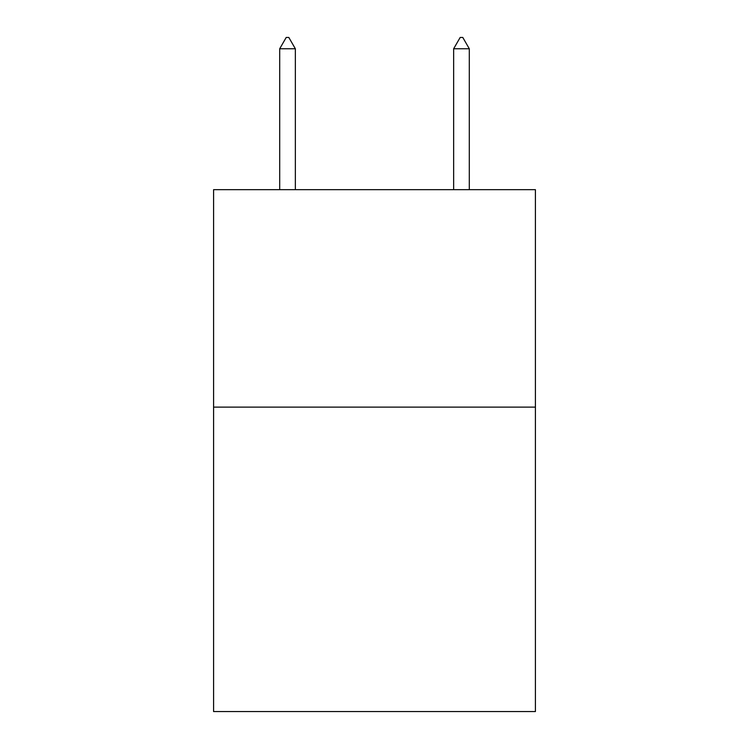 <?xml version="1.0" encoding="UTF-8"?>
<svg xmlns="http://www.w3.org/2000/svg" width="749" height="749" viewBox="0 0 749 749"><rect width="100%" height="100%" fill="white"/><g stroke="black" fill="none" stroke-linecap="round" stroke-linejoin="round"><path stroke-width="1.12" d="M535.413 407.119L535.413 711.55L213.587 711.55L213.587 189.666L535.413 189.666L535.413 407.119L213.587 407.119M295.349 48.76L288.824 37.45L286.212 37.45L279.695 48.76L295.349 48.76L295.349 189.666M279.695 48.76L279.695 189.666M460.176 37.45L462.788 37.45L469.305 48.76L453.651 48.76L460.176 37.45M469.305 189.666L469.305 48.76M453.651 189.666L453.651 48.76"/></g></svg>
